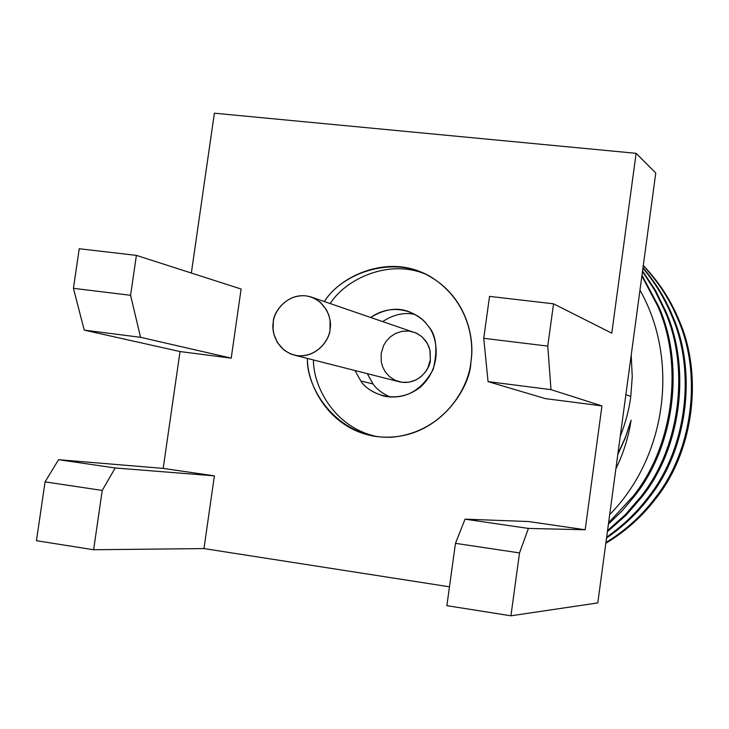 <?xml version="1.0" encoding="UTF-8"?>
<svg xmlns="http://www.w3.org/2000/svg" width="729" height="729" viewBox="0 0 729 729"><rect width="100%" height="100%" fill="white"/><g stroke="black" fill="none" stroke-linecap="round" stroke-linejoin="round"><path stroke-width="1.09" d="M641.875 276.045L657.613 305.907C683.848 364.309 673.45 445.948 633.337 495.975L608.597 522.802L633.337 495.975C673.45 445.948 683.848 364.309 657.613 305.907L641.875 276.045M608.414 524.133L622.302 510.664L634.54 496.103C674.525 446.23 684.895 364.846 658.724 306.627L641.976 275.243L658.724 306.627C684.895 364.846 674.525 446.23 634.54 496.103L622.302 510.664L608.414 524.133M642.477 271.534L654.824 290.47L664.566 310.372C690.336 367.68 680.139 447.743 640.764 496.814L625.409 514.61L607.549 530.584L625.409 514.61L640.764 496.814C680.139 447.743 690.336 367.68 664.566 310.372L654.824 290.47L642.477 271.534M607.394 531.696L625.992 515.303L641.912 496.941C681.178 448.025 691.338 368.2 665.641 311.064L655.499 290.47L642.559 270.933L655.499 290.47L665.641 311.064C691.338 368.2 681.178 448.025 641.912 496.941L625.992 515.303L607.394 531.696M642.932 268.172C654.943 282.597 664.383 298.097 671.263 314.673C696.578 370.924 686.572 449.474 647.908 497.625C636.545 512.678 622.794 525.837 606.674 537.091C622.794 525.837 636.545 512.678 647.908 497.625C686.572 449.474 696.578 370.924 671.263 314.673C664.383 298.097 654.943 282.597 642.932 268.172M606.546 538.02C623.195 526.62 637.356 513.189 649.02 497.743C687.575 449.738 697.544 371.425 672.302 315.338C665.24 298.307 655.471 282.442 642.996 267.725C655.471 282.442 665.24 298.307 672.302 315.338C697.544 371.425 687.575 449.738 649.02 497.743C637.356 513.189 623.195 526.62 606.546 538.02M313.443 359.971C313.115 384.994 333.171 427.777 377.768 436.744C333.171 427.777 313.115 384.994 313.443 359.971M426.037 274.368C389.268 258.494 345.929 278.715 330.219 303.537C345.929 278.715 389.268 258.494 426.037 274.368M360.8 380.994L354.968 370.514L360.8 380.994C365.001 387.591 372.838 392.667 384.32 396.221C405.169 399.811 421.462 390.853 433.199 369.357C438.111 348.708 436.206 334 427.467 325.252C436.589 334.529 444.025 365.867 420.141 387.327C394.753 406.755 367.425 392.22 360.8 380.994L373.011 383.928L367.279 373.64L373.011 383.928L360.8 380.994M370.769 317.388C395.628 300.321 420.952 314.673 427.467 325.252C423.868 320.013 417.845 315.557 409.388 311.884C397.633 307.073 384.757 308.905 370.769 317.388M382.78 321.498C393.76 314.418 404.486 312.067 414.929 314.445C404.486 312.067 393.76 314.418 382.78 321.498M390.352 397.114C382.224 393.414 376.446 389.022 373.011 383.928C376.446 389.022 382.224 393.414 390.352 397.114M381.139 353.592L383.618 345.482L386.334 341.054L390.352 336.825L395.719 333.344L402.208 331.258L409.233 331.075L415.986 332.934L421.717 336.534L425.982 341.218L428.734 346.302L430.165 351.269L430.347 359.771L427.85 367.945L425.107 372.391L421.052 376.638L415.648 380.11L409.124 382.169L402.089 382.306L395.346 380.392L389.651 376.765L385.422 372.072L382.707 366.988L381.294 362.04L381.139 353.592M273.311 322.245C272.764 312.422 288.657 289.905 311.329 297.077L314.655 298.471L320.45 302.371L326.537 309.925L328.861 315.274L330.037 320.405L330.027 329.235C330.283 338.757 316.204 360.135 294.088 355.05L290.479 353.857L284.091 350.139L277.293 342.439L273.876 334.11L273.074 328.952L273.311 322.245C271.06 331.148 276.674 352.143 297.323 355.67C318.245 357.465 329.745 338.466 330.027 329.235C332.315 320.241 326.474 299.145 305.797 295.819C284.911 294.224 273.63 313.106 273.311 322.245M294.088 355.05L399.282 381.768C418.482 386.179 430.602 367.926 430.347 359.771L429.919 350.057L427.258 343.231L421.954 336.743L416.915 333.372L311.329 297.077M307.438 358.44C306.918 384.192 328.515 428.761 374.998 436.352C436.042 444.69 470.879 387.974 470.879 361.912C475.089 339.65 467.398 293.915 423.513 273.184C386.224 255.35 340.47 275.753 324.35 301.533C342.029 272.992 394.48 253.829 432.106 277.676C468.61 301.305 474.379 340.525 470.879 361.912C469.13 386.106 444.772 432.352 391.71 437.227C337.491 439.514 305.879 387.937 307.438 358.44M214.381 475.846L203.974 548.582L449.474 586.809L203.974 548.582L214.381 475.846L115.218 467.972L102.233 490.435L93.613 549.748L203.974 548.582L93.613 549.748L36.45 540.699L45.07 481.869L58.575 459.689L163.187 468.401L214.381 475.846L163.187 468.401L180.027 351.551L163.187 468.401L58.575 459.689L115.218 467.972L214.381 475.846M528.607 521.536L585.187 529.764L601.944 405.898L545.383 398.617L601.944 405.898L585.187 529.764L528.607 521.536L465.038 519.157L528.607 521.536M611.786 333.162L636.116 153.327L214.381 113.195L191.344 273.029L214.381 113.195L636.116 153.327L611.786 333.162L553.539 303.811L547.761 346.102L550.987 389.641L601.944 405.898L550.987 389.641L488.056 381.622L545.383 398.617L488.056 381.622L483.746 338.311L489.533 296.384L553.539 303.811L611.786 333.162M241.108 289.021L231.221 358.149L180.027 351.551L84.236 330.128L73.419 288.329L79.224 248.735L136.387 255.378L241.108 289.021L136.387 255.378L130.582 295.291L140.542 337.308L231.221 358.149L241.108 289.021M597.789 602.919L510.929 615.805L446.877 605.662L455.47 543.333L465.038 519.157L528.416 528.434L585.187 529.764L528.416 528.434L519.513 552.919L510.929 615.805L597.789 602.919L655.763 173.001L636.116 153.327L655.763 173.001L597.789 602.919M231.221 358.149L140.542 337.308L84.236 330.128L180.027 351.551L231.221 358.149M102.233 490.435L115.218 467.972L58.575 459.689L45.07 481.869L102.233 490.435L45.07 481.869L36.45 540.699L93.613 549.748L102.233 490.435M510.929 615.805L519.513 552.919L455.47 543.333L446.877 605.662L510.929 615.805M465.038 519.157L455.47 543.333L519.513 552.919L528.416 528.434L465.038 519.157M489.533 296.384L483.746 338.311L547.761 346.102L553.539 303.811L489.533 296.384M550.987 389.641L547.761 346.102L483.746 338.311L488.056 381.622L550.987 389.641M73.419 288.329L84.236 330.128L140.542 337.308L130.582 295.291L73.419 288.329L130.582 295.291L136.387 255.378L79.224 248.735L73.419 288.329M630.776 396.458L632.253 376.929L631.205 355.151L632.253 376.929L630.776 396.458L625.874 394.653L630.776 396.458C629.282 408.769 625.774 422.127 620.233 436.543C625.774 422.127 629.282 408.769 630.776 396.458M617.9 453.839L625.446 437.218L631.104 420.25C628.462 437.318 623.386 453.493 615.877 468.793C623.386 453.493 628.462 437.318 631.104 420.25L625.318 437.938L617.791 454.641L625.318 437.938L631.104 420.25L625.446 437.218L617.9 453.839M609.708 514.574C666.424 457.083 679.665 360.281 639.971 290.151C679.665 360.281 666.424 457.083 609.708 514.574M643.26 265.739C658.214 281.795 669.705 299.491 677.715 318.81C702.592 374.05 692.769 451.142 654.797 498.399C641.629 515.831 625.345 530.548 605.936 542.549C625.345 530.548 641.629 515.831 654.797 498.399C692.769 451.142 702.592 374.05 677.715 318.81C669.705 299.491 658.214 281.795 643.26 265.739M605.826 543.324C625.746 531.25 642.422 516.314 655.863 498.518C693.735 451.397 703.521 374.533 678.717 319.457C670.525 299.719 658.724 281.704 643.306 265.429C658.724 281.704 670.525 299.719 678.717 319.457C703.521 374.533 693.735 451.397 655.863 498.518C642.422 516.314 625.746 531.25 605.826 543.324"/></g></svg>
